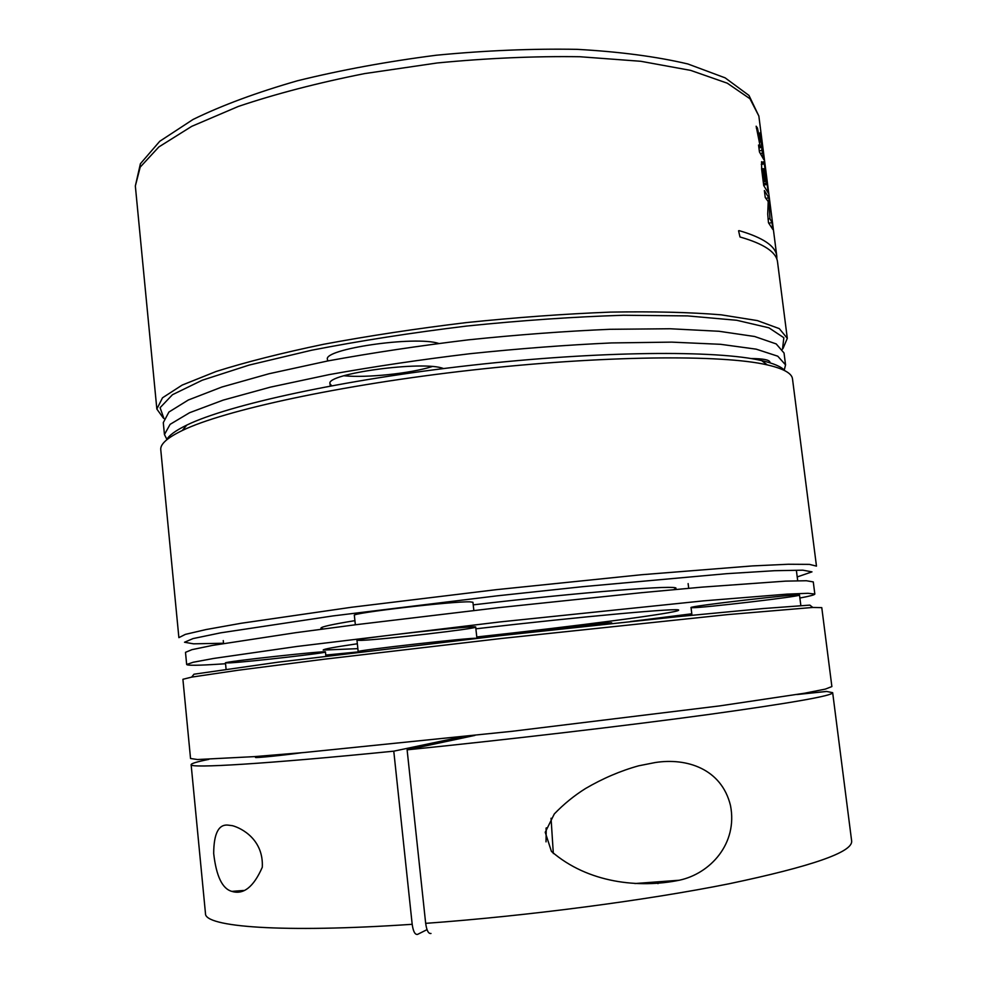 <?xml version="1.0" encoding="UTF-8"?>
<svg xmlns="http://www.w3.org/2000/svg" width="987" height="987" viewBox="0 0 987 987"><rect width="100%" height="100%" fill="white"/><g stroke="black" fill="none" stroke-linecap="round" stroke-linejoin="round"><path stroke-width="1.48" d="M427.038 929.643L417.575 934.381C415.021 934.874 413.22 931.518 412.184 924.301L393.776 751.169C264.775 764.074 189.171 768.491 191.133 764.654C191.268 763.469 197.166 761.717 208.825 759.373M228.33 825.157C218.695 823.948 213.809 833.386 213.685 853.496C216.264 876.185 222.322 888.818 231.871 891.384C243.518 894.987 253.659 886.931 262.295 867.24C263.702 839.69 241.778 828.204 232.513 825.7L228.33 825.157M655.047 762.569L638.638 765.813C620.465 770.859 602.761 778.435 585.513 788.527C574.261 795.559 563.861 804.023 554.312 813.93L545.231 832.263L551.425 851.399C587.919 883.131 639.107 888.436 679.241 880.244C710.146 873.729 737.98 843.663 730.491 805.528C721.522 768.651 686.483 757.547 655.047 762.569M182.903 679.29L191.638 677.119L238.151 670.235L323.711 659.279L501.778 638.441L727.468 614.617L812.782 607.449L821.776 607.634L831.881 686.557L825.317 689.111L804.541 693.232L719.733 705.89L512.191 731.293L304.181 752.513L254.449 756.622L197.499 759.534L190.54 758.497L182.903 679.29M430.998 933.468C428.481 933.961 426.705 930.593 425.668 923.351L407.113 749.836C508.169 739.596 626.449 725.704 708.654 714.489C791.401 703.003 832.732 695.724 832.67 692.689L826.477 691.418M191.638 677.119L193.983 674.207L278.174 662.166L501.445 635.529L678.044 616.641L763.222 608.547L809.846 605.117L812.782 607.449M407.113 749.836L474.883 735.414M462.002 736.808L393.776 751.169M262.394 756.017L255.46 757.399C254.424 758.226 284.392 755.203 301.825 752.711M551.054 818.248L553.325 853.545M546.021 841.874L546.243 827.822M545.91 828.957L546.551 828.895M230.526 662.832C251.006 661.635 327.536 652.876 325.451 651.963C328.511 650.223 222.482 661.808 225.468 662.906L230.526 662.832M603.649 624.352L611.706 622.908C614.247 621.415 517.41 632.346 520.309 633.222L521.321 633.309M361.242 640.378C382.29 639.638 478.066 628.534 475.685 627.09C479.3 624.66 353.124 638.651 356.973 640.267L361.242 640.378M357.343 643.771C334.494 647.09 323.107 649.187 323.168 650.075L357.849 648.644M476.783 636.973C574.274 626.412 679.278 612.754 678.525 610.213C682.708 607.461 583.527 616.32 475.882 628.805M692.097 607.708C701.991 608.054 801.592 596.345 799.507 595.062C802.394 593.051 687.285 606.351 691.048 607.573L692.097 607.708M799.889 598.023C809.759 596.185 814.731 594.865 814.83 594.051L807.971 593.298L787.17 594.125L703.398 600.873L499.928 621.933L296.84 646.473L213.648 658.452L193.193 662.252L186.666 664.51C187.431 665.633 198.498 665.497 219.891 664.103L225.542 663.733M325.772 655.084L360.255 651.704M630.409 621.539L691.801 613.778M814.83 594.051L813.276 581.911L806.367 580.738L785.529 581.133L701.72 587.154L641.254 592.718L498.324 607.696L355.641 624.746L295.434 632.729L212.378 645.424L191.959 649.656L185.494 652.333L186.666 664.51M323.304 628.953L320.911 628.213C320.8 626.881 332.138 624.364 354.913 620.65M473.217 604.858C580.714 592.175 679.92 584.489 675.885 588.388L673.714 589.646M473.846 610.472L472.933 602.267L469.911 601.848C452.848 601.169 350.175 613.186 354.358 615.345L355.345 624.783M223.518 643.24L193.538 643.832L184.52 642.241L193.07 638.577L220.804 632.815L332.755 615.95L497.004 595.852L582.947 586.648L726.839 573.669L774.524 570.708L802.838 570.178L811.993 571.855L797.212 576.939M166.408 440.091C168.765 435.526 175.575 430.529 186.802 425.089C227.898 404.917 342.588 379.687 471.132 365.289C599.689 350.854 717.105 350.052 761.656 360.613C773.808 363.426 781.556 366.794 784.875 370.717M160.77 449.776C160.104 444.199 167.272 437.772 182.274 430.517C223.802 410.296 340.589 384.782 471.675 370.1C602.761 355.369 722.299 354.382 767.281 364.894C783.518 368.657 791.919 373.32 792.499 378.909L816.471 566.119L809.402 564.379L788.206 564.256L752.538 565.909L641.575 574.73L496.301 589.671L351.335 607.289L241.186 623.266L206.024 629.558L185.383 634.37L178.881 637.639L160.77 449.776M327.622 360.971L327.462 359.465C322.626 349.09 414.947 335.605 438.647 343.414M363.969 651.494L358.17 651.617C354.173 650.569 473.698 637.17 476.684 638.318M443.484 368.57C424.176 360.304 325.093 373.691 330.016 383.77L331.644 385.769M343.957 375.763C366.609 378.058 410.53 373.468 432.084 366.584M769.934 362.155C769.379 359.823 763.074 358.614 751.033 358.552M784.184 370.372L785.553 364.882L777.768 356.196L756.215 349.164L720.646 344.315L671.765 342.131L611.459 342.933C566.501 344.981 519.285 348.584 469.837 353.728C420.487 359.663 373.654 366.609 329.35 374.579L270.364 387.151L223.185 400.117L189.566 412.726L170.109 424.348L164.447 434.539L166.988 439.597M785.553 364.882L784.036 353.013L776.201 343.92L754.611 336.493L719.017 331.274L670.136 328.757L609.843 329.3C564.885 331.213 517.706 334.741 468.282 339.861C418.957 345.82 372.173 352.84 327.906 360.921L268.995 373.752L221.878 387.027L188.32 400.006L168.925 412.035L163.287 422.633L164.447 434.539M163.25 417.957L156.847 409.05L162.51 397.798L182.126 385.103L216.128 371.482C245.738 362.118 281.603 353.05 323.724 344.253C368.682 335.876 416.218 328.659 466.345 322.589C516.571 317.407 564.527 313.915 610.225 312.114C653.246 311.361 690.234 312.262 721.189 314.828L757.362 320.59L779.298 328.622L787.305 338.331L783.036 348.448M776.843 259.174L776.794 256.176C775.72 246.182 763.185 237.682 739.189 230.65L738.572 230.785L739.991 236.979C763.975 243.863 776.498 252.216 777.546 262.048L787.305 338.331M765.258 197.536L764.37 190.528L768.836 197.795L769.934 218.707L772.019 222.618L772.895 229.515L768.491 222.791L767.713 214.142L768.207 201.533L765.258 197.536M763.728 185.531L761.668 169.443L761.569 161.683L763.062 164.089L763.173 161.745C763.852 161.51 764.728 165.532 765.801 173.798L768.268 193.045L763.728 185.531M758.547 145.015L760.446 147.655L756.153 126.213L757.436 128.002L760.372 142.042L760.039 132.714L760.743 134.553L761.976 150.332L763.987 159.906L759.447 151.986L758.547 145.015M163.953 418.587L160.091 407.68L172.466 394.714L202.187 380.242L249.143 365.079L311.584 350.237C359.86 340.836 411.579 332.767 466.74 326.043C522.012 320.38 574.237 316.79 623.402 315.26L687.557 315.902L736.721 320.281L768.91 327.807L783.838 337.714L782.506 349.213M768.848 223.185L772.019 222.618M768.009 219.052L769.934 218.707M765.949 198.338L768.836 197.795M761.285 164.422L763.062 164.089M765.11 181.571L764.098 180.127L762.902 168.703L765.11 181.571L763.272 181.916M763.062 180.325L764.098 180.127M766.714 184.507L764.357 168.666L766.714 184.507L763.667 185.087M763.494 183.681L766.06 183.2M760.619 153.528L763.111 153.047M759.299 150.851L761.976 150.332M760.126 134.676L760.743 134.553M759.299 142.251L760.372 142.042M756.4 128.199L757.436 128.002M758.929 147.951L760.446 147.655M425.668 923.351C527.897 915.924 647.028 900.255 729.27 883.735C811.968 866.327 852.768 852.102 851.658 841.06L832.67 692.689M191.133 764.654L205.481 913.543C204.408 926.904 281.64 933.171 412.184 924.301M826.588 691.48L796.793 694.552M156.847 409.05L135.342 185.988L140.191 167.136L158.845 146.952L191.725 126.348L238.311 106.448C275.657 93.864 317.715 82.92 364.499 73.618L437.229 62.971C486.838 58.171 534.349 56.099 579.739 56.728L640.834 61.293L690.666 70.385L727.296 83.192L749.96 98.737L758.855 116.047L776.794 256.176M768.108 206.554L769.798 206.234M768.194 202.039L769.354 201.829M761.902 171.269L762.951 171.072M763.691 170.899L764.469 170.751M760.348 141.03L761.458 140.808M760.224 137.193L761.063 137.02M231.871 891.384L243.555 890.471M634.925 883.538L679.229 880.244M800.852 605.611L799.507 595.062M797.693 580.726L796.447 570.905M691.973 615.259L691.048 607.573M688.704 588.301L688.124 583.601M325.883 656.133L325.451 651.963M226.085 669.186L225.468 662.906M223.543 643.487L223.259 640.575M826.477 691.431L797.706 694.404M657.971 883.649L657.761 881.835M186.802 425.089L182.274 430.517M761.656 360.613L767.281 364.894M330.016 383.77L330.25 386.028M476.931 638.293L475.685 627.09M358.17 651.617L356.973 640.267M135.342 185.988L140.401 163.743L159.758 141.277L193.057 119.452C221.89 105.362 256.756 92.457 297.63 80.724C341.28 69.978 387.521 61.478 436.353 55.223C485.357 50.497 532.338 48.548 577.284 49.35C619.75 51.731 656.602 56.604 687.84 63.958L725.137 77.85L748.997 95.468L758.855 116.047M761.606 168.913L762.877 168.666M763.161 168.863L764.32 168.641"/></g></svg>
